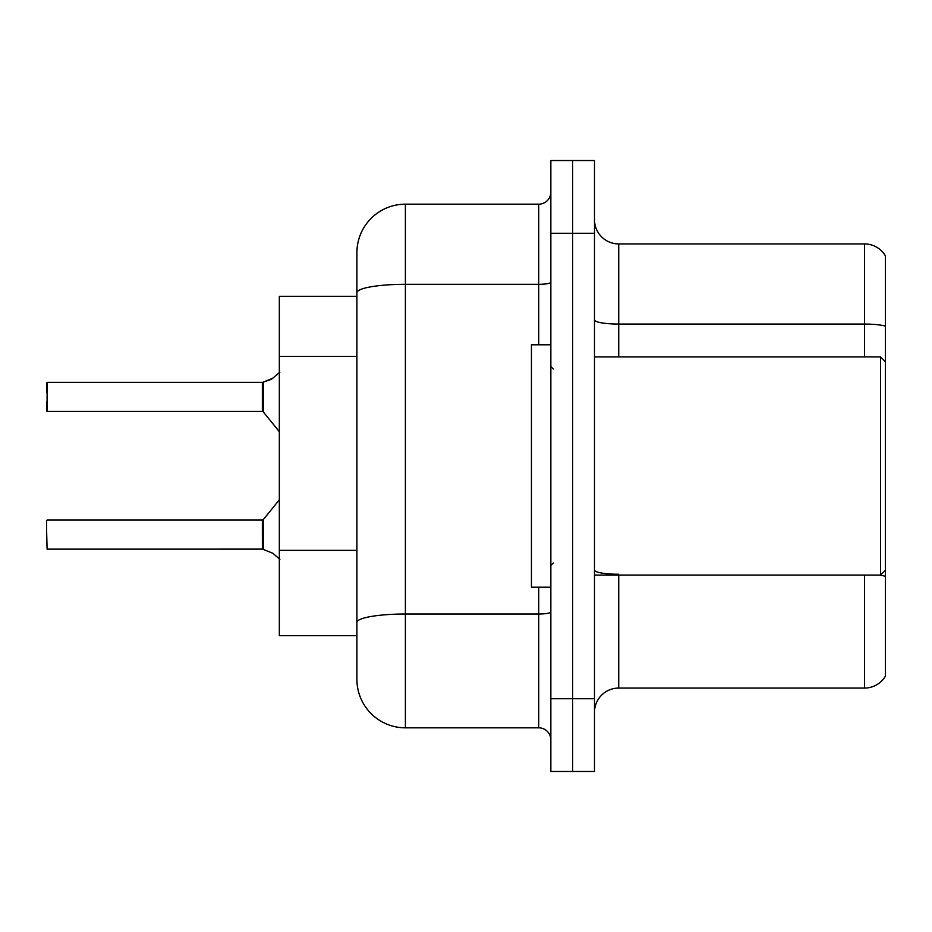 <?xml version="1.0" encoding="UTF-8"?>
<svg xmlns="http://www.w3.org/2000/svg" width="932" height="932" viewBox="0 0 932 932"><rect width="100%" height="100%" fill="white"/><g stroke="black" fill="none" stroke-linecap="round" stroke-linejoin="round"><path stroke-width="1.4" d="M538.731 344.782L538.731 284.307L405.397 284.307A48.487 8.423 180 0 0 356.909 292.73L356.909 252.665A48.487 48.487 0 0 1 405.397 204.178L405.397 727.822A48.487 48.487 0 0 1 356.909 679.335L356.909 292.73L356.909 296.306L279.332 296.306L279.332 635.694L356.909 635.694M594.488 712.304A24.244 24.244 0 0 1 618.732 688.061L864.547 688.061L864.547 575.091M572.667 698.732L572.667 771.463L594.488 771.463L594.488 698.732L572.667 698.732L572.667 771.463L550.847 771.463L550.847 698.732L572.667 698.732L572.667 233.268L572.667 698.732M550.847 698.732L550.847 160.537L572.667 160.537L572.667 233.268L572.667 160.537L594.488 160.537L594.488 698.732M885.4 255.811A24.244 24.244 0 0 0 864.547 243.939A24.244 24.244 0 0 1 885.4 255.811L885.4 676.189A24.244 24.244 0 0 1 864.547 688.061M885.4 326.13L885.4 327.435L885.4 326.13A24.244 4.206 180 0 0 864.547 324.068L864.547 243.939L618.732 243.939A24.244 24.244 0 0 1 594.488 219.696A24.244 24.244 0 0 0 618.732 243.939L618.732 356.909M885.4 327.435L885.4 361.756L880.554 356.909L880.554 575.091L885.4 570.244L885.4 576.314A24.244 4.206 180 0 0 879.074 575.091M405.397 727.822L538.731 727.822L538.731 587.218M405.397 204.178L538.731 204.178A12.116 12.116 0 0 0 550.847 192.062M356.909 679.335L356.909 630.847M356.909 252.665L356.909 279.332M550.847 739.938A12.116 12.116 0 0 0 538.731 727.822M272.796 553.247L262.556 549.134L272.796 553.247L279.903 559.375M279.903 372.136L271.69 379.079L262.556 382.376L270.583 379.58L263.313 382.097L263.302 411.909L262.358 411.455L262.358 382.376L47.089 382.376L47.089 411.455L47.089 382.376M46.6 392.069L46.6 382.866L46.6 392.069M272.796 378.264L263.313 382.097L271.69 379.079M550.847 344.782L531.45 344.782L531.45 587.218L550.847 587.218M262.381 549.123A1.212 1.212 180 0 1 262.556 549.134A1.212 1.212 -0 0 0 262.381 549.123L262.358 520.056L262.381 549.123L47.089 549.134L46.6 529.76M262.358 534.607L262.358 520.056L263.302 519.613L263.313 549.426M46.6 539.453L46.6 520.545M262.381 382.388A1.212 1.212 0 0 0 262.556 382.376A1.212 1.212 180 0 1 262.381 382.388L262.358 396.904M46.6 401.762L46.6 410.965M262.37 392.081L262.358 401.762M356.909 356.397L279.332 356.397M356.909 550.346L279.332 550.346M618.732 575.091L618.732 688.061M864.547 356.909L864.547 324.068L618.732 324.068A24.244 4.206 0 0 1 594.488 319.862M594.488 233.268L550.847 233.268M618.732 574.252A24.244 4.206 0 0 1 594.488 570.046M550.847 611.905A12.116 2.109 0 0 1 538.731 614.013L405.397 614.013A48.487 8.423 180 0 0 356.909 622.436M550.847 282.21A12.116 2.109 0 0 1 538.731 284.307L538.731 204.178M594.488 575.091L880.554 575.091M553.27 369.025L550.847 366.602M553.27 562.975L550.847 565.398M594.488 356.909L880.554 356.909M47.089 520.056L262.358 520.056M263.302 519.613L279.332 499.808M47.089 411.455L262.358 411.455M263.302 411.909L279.332 431.702"/></g></svg>
